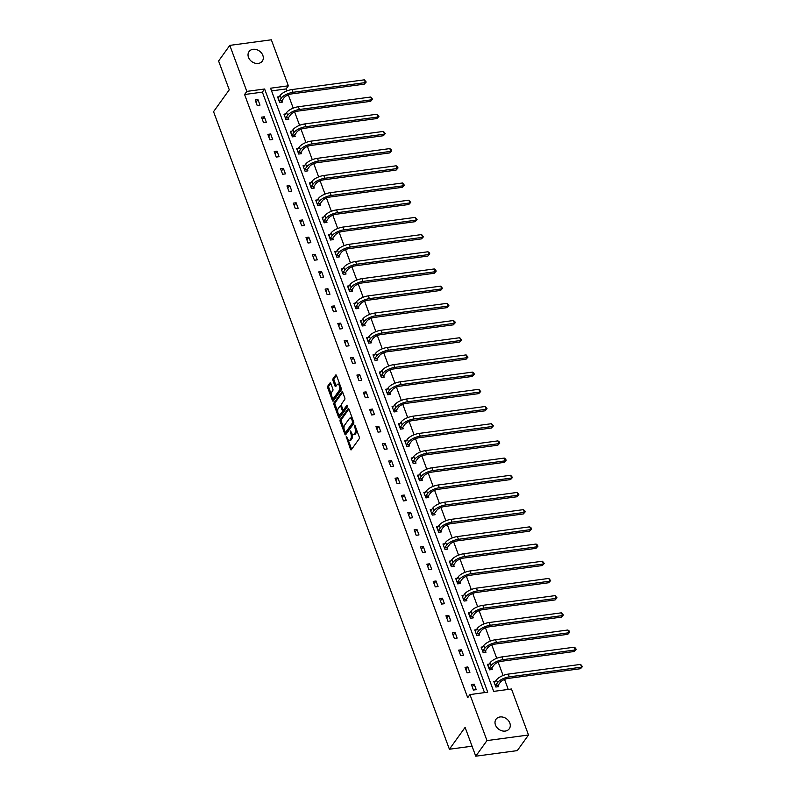 <?xml version="1.0" encoding="UTF-8"?>
<svg xmlns="http://www.w3.org/2000/svg" width="796" height="796" viewBox="0 0 796 796"><rect width="100%" height="100%" fill="white"/><g stroke="black" fill="none" stroke-linecap="round" stroke-linejoin="round"><path stroke-width="1.19" d="M346.24 436.616L350.469 449.292A1.254 0.577 -97.6 0 0 351.076 449.919A1.254 0.577 -97.6 0 0 351.305 449.76L359.225 438.725A1.254 0.577 -97.6 0 0 359.265 437.034L355.016 425.542L354.429 425.213L354.956 427.89A4.01 1.841 -97.6 0 1 354.827 433.313L354.16 434.228A4.01 1.841 -97.6 0 1 353.414 434.735A4.01 1.841 -97.6 0 1 351.474 432.725L350.34 430.915L350.857 433.581A4.01 1.841 -97.6 0 1 350.728 439.004L350.071 439.929A4.01 1.841 -97.6 0 1 349.325 440.437A4.01 1.841 -97.6 0 1 347.374 438.427L346.24 436.616M262.849 55.402A8.169 6.517 -144.3 0 1 262.302 61.133A8.169 6.517 -144.3 0 1 255.009 63.173A8.169 6.517 -144.3 0 1 248.481 57.332A8.169 6.517 -144.3 0 1 249.039 51.601A8.169 6.517 -144.3 0 1 256.322 49.561A8.169 6.517 -144.3 0 1 262.849 55.402M509.828 723.057A8.169 6.517 -144.3 0 1 509.271 728.788A8.169 6.517 -144.3 0 1 501.987 730.827A8.169 6.517 -144.3 0 1 495.46 724.987A8.169 6.517 -144.3 0 1 496.007 719.256A8.169 6.517 -144.3 0 1 503.301 717.216A8.169 6.517 -144.3 0 1 509.828 723.057M330.818 383.473A1.254 0.577 -97.6 0 0 330.211 382.846A1.254 0.577 -97.6 0 0 329.982 383.005L327.753 386.1A1.254 0.577 -97.6 0 0 327.713 387.791L332.439 400.557A1.254 0.577 -97.6 0 0 333.046 401.184A1.254 0.577 -97.6 0 0 333.275 401.025L341.205 389.99A1.254 0.577 -97.6 0 0 341.245 388.299L336.519 375.533A1.254 0.577 -97.6 0 0 335.912 374.906A1.254 0.577 -97.6 0 0 335.683 375.065L332.997 378.806A1.254 0.577 -97.6 0 0 332.957 380.498L334.977 385.96A1.254 0.577 -97.6 0 0 335.584 386.587A1.254 0.577 -97.6 0 0 335.812 386.428L337.146 384.577A3.353 1.542 -97.6 0 1 337.773 384.15A3.353 1.542 -97.6 0 1 339.603 386.528A3.353 1.542 -97.6 0 1 339.285 390.368L334.071 397.632A3.353 1.542 -97.6 0 1 333.444 398.05A3.353 1.542 -97.6 0 1 331.614 395.682A3.353 1.542 -97.6 0 1 331.932 391.841L332.798 390.627A1.254 0.577 -97.6 0 0 332.837 388.936L330.818 383.473M528.504 735.007L517.291 750.618L475.759 756.2L465.103 727.385L449.402 749.235L213.557 111.669L229.258 89.809L218.592 60.993L229.805 45.382L271.337 39.8L288.361 85.809L270.57 88.207L493.689 691.386L511.48 688.998L528.504 735.007L486.973 740.588L469.948 694.58L487.739 692.182L264.62 89.003L246.83 91.391L229.805 45.382M475.759 756.2L486.973 740.588M484.505 692.62L262.372 92.127L244.581 94.515L467.71 697.694L469.948 694.58M244.581 94.515L246.83 91.391M340.2 419.741A1.254 0.577 -97.6 0 0 340.161 421.432L344.887 434.198A1.254 0.577 -97.6 0 0 345.494 434.825A1.254 0.577 -97.6 0 0 345.723 434.666L353.643 423.641A1.254 0.577 -97.6 0 0 353.683 421.94L348.966 409.174A1.254 0.577 -97.6 0 0 348.359 408.547A1.254 0.577 -97.6 0 0 348.121 408.706L340.2 419.741L341.325 419.591A1.254 0.577 -97.6 0 0 341.285 421.283L344.041 428.755M338.658 417.383L333.942 404.617A1.254 0.577 -97.6 0 1 333.982 402.915L341.902 391.891A1.254 0.577 -97.6 0 1 342.131 391.731A1.254 0.577 -97.6 0 1 342.738 392.358L344.767 397.821A1.254 0.577 -97.6 0 1 344.728 399.512L341.514 403.99A1.254 0.577 -97.6 0 0 341.474 405.681L342.807 409.303A1.254 0.577 -97.6 0 0 343.414 409.93A1.254 0.577 -97.6 0 0 343.653 409.771L346.996 405.114L347.553 406.627L339.504 417.85A1.254 0.577 -97.6 0 1 339.265 418.009A1.254 0.577 -97.6 0 1 338.658 417.383L339.783 417.233L338.708 414.338M449.402 749.235L472.058 746.19M285.615 113.937L283.953 114.156L285.993 119.669L288.799 119.291L288.341 118.047M298.341 148.315L296.679 148.544L298.719 154.056L301.525 153.678L301.067 152.434M311.057 182.702L309.395 182.931L311.435 188.433L314.241 188.065L313.783 186.821M323.773 217.089L322.121 217.318L324.151 222.82L326.957 222.442L326.499 221.208M336.499 251.476L334.837 251.695L336.877 257.207L339.683 256.829L339.225 255.596M349.215 285.863L347.553 286.082L349.593 291.595L352.399 291.217L351.941 289.983M361.931 320.251L360.28 320.47L362.309 325.982L365.115 325.604L364.658 324.37M374.657 354.638L372.996 354.857L375.035 360.369L377.841 359.991L377.384 358.747M387.373 389.015L385.712 389.244L387.751 394.756L390.557 394.378L390.1 393.134M400.09 423.402L398.438 423.631L400.478 429.134L403.283 428.765L402.826 427.522M412.816 457.79L411.154 458.018L413.194 463.521L416 463.143L415.542 461.909M425.532 492.177L423.87 492.396L425.91 497.908L428.716 497.53L428.258 496.296M438.258 526.564L436.596 526.783L438.636 532.295L441.442 531.917L440.984 530.683M450.974 560.951L449.312 561.17L451.352 566.682L454.158 566.304L453.7 565.07M463.69 595.338L462.028 595.557L464.068 601.07L466.874 600.691L466.416 599.448M476.416 629.716L474.754 629.944L476.794 635.457L479.6 635.079L479.142 633.835M489.132 664.103L487.47 664.332L489.51 669.834L492.316 669.466L491.858 668.222M508.246 689.435L504.545 679.416M503.092 675.496L498.187 662.222M496.734 658.302L491.819 645.029M490.376 641.108L485.46 627.835M484.008 623.915L479.102 610.641M477.65 606.721L472.744 593.458M471.292 589.528L466.386 576.264M464.934 572.334L460.018 559.071M458.576 555.14L453.66 541.877M452.208 537.957L447.302 524.683M445.85 520.763L440.944 507.49M439.491 503.57L434.586 490.296M433.133 486.376L428.228 473.103M426.775 469.182L421.86 455.909M420.417 451.989L415.502 438.715M414.049 434.795L409.144 421.522M407.691 417.601L402.786 404.328M401.333 400.408L396.428 387.135M394.975 383.214L390.06 369.941M388.617 366.021L383.702 352.747M382.249 348.827L377.344 335.564M375.891 331.634L370.986 318.37M369.533 314.44L364.628 301.177M363.175 297.256L358.27 283.983M356.817 280.063L351.902 266.789M350.459 262.869L345.544 249.596M344.091 245.675L339.186 232.402M337.733 228.482L332.827 215.209M331.375 211.288L326.469 198.015M325.017 194.095L320.111 180.821M318.659 176.901L313.743 163.628M312.291 159.707L307.385 146.434M305.933 142.514L301.027 129.241M299.575 125.32L294.669 112.047M293.217 108.127L288.311 94.863M286.858 90.933L286.112 88.933L271.565 90.893M495.49 681.296L493.828 681.525L495.868 687.028L498.674 686.659L498.216 685.416M482.774 646.909L481.112 647.138L483.152 652.65L485.958 652.272L485.5 651.029M470.048 612.522L468.396 612.751L470.436 618.263L473.242 617.885L472.784 616.641M457.332 578.145L455.67 578.364L457.71 583.876L460.516 583.498L460.058 582.264M444.616 543.758L442.954 543.976L444.994 549.489L447.8 549.111L447.342 547.877M431.89 509.37L430.238 509.589L432.268 515.102L435.074 514.723L434.616 513.49M419.174 474.983L417.512 475.202L419.552 480.714L422.358 480.336L421.9 479.102M406.457 440.596L404.796 440.825L406.836 446.327L409.642 445.959L409.184 444.715M393.731 406.209L392.07 406.438L394.11 411.95L396.915 411.572L396.458 410.328M381.015 371.822L379.354 372.05L381.393 377.563L384.199 377.185L383.742 375.941M368.299 337.444L366.638 337.663L368.677 343.175L371.483 342.797L371.026 341.564M355.573 303.057L353.912 303.276L355.951 308.788L358.757 308.41L358.3 307.176M342.857 268.67L341.195 268.889L343.235 274.401L346.041 274.023L345.583 272.789M330.131 234.283L328.479 234.502L330.519 240.014L333.325 239.636L332.867 238.402M317.415 199.895L315.753 200.124L317.793 205.627L320.599 205.259L320.141 204.015M304.699 165.508L303.037 165.737L305.077 171.249L307.883 170.871L307.425 169.628M291.973 131.121L290.321 131.35L292.351 136.862L295.167 136.484L294.699 135.24M279.257 96.744L277.595 96.963L279.635 102.475L282.441 102.097L281.983 100.863M286.112 88.933L288.361 85.809M262.372 92.127L264.62 89.003M257.954 99.599L259.993 105.112L257.188 105.49L255.148 99.978L257.954 99.599L256.014 102.306M264.312 116.793L266.352 122.305L263.546 122.683L261.506 117.171L264.312 116.793L262.372 119.499M270.67 133.987L272.71 139.499L269.904 139.877L267.864 134.365L270.67 133.987L268.73 136.693M277.038 151.18L279.068 156.693L276.262 157.071L274.232 151.558L277.038 151.18L275.088 153.887M283.396 168.374L285.436 173.886L282.63 174.264L280.59 168.752L283.396 168.374L281.446 171.08M289.754 185.567L291.794 191.08L288.988 191.458L286.948 185.946L289.754 185.567L287.814 188.274M296.112 202.761L298.152 208.273L295.346 208.642L293.306 203.139L296.112 202.761L294.172 205.468M302.47 219.955L304.51 225.457L301.704 225.835L299.664 220.333L302.47 219.955L300.53 222.661M308.828 237.148L310.868 242.651L308.062 243.029L306.022 237.516L308.828 237.148L306.888 239.855M315.196 254.342L317.236 259.844L314.42 260.222L312.39 254.71L315.196 254.342L313.246 257.048M321.554 271.526L323.594 277.038L320.788 277.416L318.748 271.904L321.554 271.526L319.604 274.242M327.912 288.719L329.952 294.231L327.146 294.61L325.106 289.097L327.912 288.719L325.972 291.426M334.27 305.913L336.31 311.425L333.504 311.803L331.464 306.291L334.27 305.913L332.33 308.619M340.628 323.106L342.668 328.619L339.862 328.997L337.822 323.484L340.628 323.106L338.688 325.813M346.996 340.3L349.026 345.812L346.22 346.19L344.19 340.678L346.996 340.3L345.046 343.006M353.354 357.494L355.394 363.006L352.588 363.384L350.548 357.872L353.354 357.494L351.404 360.2M359.712 374.687L361.752 380.199L358.946 380.578L356.906 375.065L359.712 374.687L357.772 377.394M366.07 391.881L368.11 397.393L365.304 397.771L363.265 392.259L366.07 391.881L364.13 394.587M372.428 409.074L374.468 414.587L371.662 414.965L369.623 409.452L372.428 409.074L370.488 411.781M378.787 426.268L380.826 431.78L378.02 432.158L375.981 426.646L378.787 426.268L376.846 428.974M385.155 443.462L387.194 448.974L384.378 449.342L382.349 443.84L385.155 443.462L383.204 446.168M391.513 460.655L393.552 466.157L390.746 466.536L388.707 461.033L391.513 460.655L389.562 463.362M397.871 477.849L399.91 483.351L397.105 483.729L395.065 478.217L397.871 477.849L395.93 480.555M404.229 495.042L406.268 500.545L403.463 500.923L401.423 495.41L404.229 495.042L402.288 497.749M410.587 512.226L412.626 517.738L409.821 518.116L407.781 512.604L410.587 512.226L408.647 514.942M416.955 529.42L418.985 534.932L416.179 535.31L414.149 529.798L416.955 529.42L415.005 532.126M423.313 546.613L425.353 552.125L422.547 552.504L420.507 546.991L423.313 546.613L421.363 549.32M429.671 563.807L431.711 569.319L428.905 569.697L426.865 564.185L429.671 563.807L427.721 566.513M436.029 581L438.069 586.513L435.263 586.891L433.223 581.378L436.029 581L434.089 583.707M442.387 598.194L444.427 603.706L441.621 604.084L439.581 598.572L442.387 598.194L440.447 600.9M448.745 615.388L450.785 620.9L447.979 621.278L445.939 615.766L448.745 615.388L446.805 618.094M455.113 632.581L457.143 638.093L454.337 638.472L452.307 632.959L455.113 632.581L453.163 635.288M461.471 649.775L463.511 655.287L460.705 655.665L458.665 650.153L461.471 649.775L459.521 652.481M467.829 666.968L469.869 672.481L467.063 672.859L465.023 667.346L467.829 666.968L465.889 669.675M474.187 684.162L476.227 689.674L473.421 690.042L471.381 684.54L474.187 684.162L472.247 686.868M349.325 440.437L350.439 440.288A4.01 1.841 -97.6 0 0 351.195 439.78L350.071 439.929M352.17 434.039A4.01 1.841 -97.6 0 1 351.852 438.855L351.195 439.78M353.414 434.735L354.538 434.586A4.01 1.841 -97.6 0 0 355.285 434.079L354.16 434.228M356.509 429.571A4.01 1.841 -97.6 0 1 355.941 433.153L355.285 434.079M348.131 439.81L351.583 449.143A1.254 0.577 -97.6 0 0 351.643 449.282M348.907 409.035L341.325 419.591M352.936 419.92L352.051 420.039A4.01 1.841 -97.6 0 0 350.111 418.029A4.01 1.841 -97.6 0 0 349.364 418.537L344.608 425.163A4.01 1.841 -97.6 0 0 344.479 430.586L346.001 434.049A1.254 0.577 -97.6 0 0 346.061 434.198M346.419 432.377L345.484 432.596L352.598 422.795L352.051 420.039M346.608 432.447L345.643 432.487M353.812 422.447L346.767 432.327M352.419 418.507A4.01 1.841 -97.6 0 0 351.235 417.88L350.111 418.029M337.703 411.602L335.056 404.467L333.942 404.617M342.678 392.209L335.096 402.766A1.254 0.577 -97.6 0 0 335.056 404.467M344.27 409.691A1.254 0.577 -97.6 0 0 344.539 409.781A1.254 0.577 -97.6 0 0 344.777 409.622L347.643 405.632M338.171 408.627A3.353 1.542 -97.6 0 0 337.852 412.467A3.353 1.542 -97.6 0 0 339.693 414.845A3.353 1.542 -97.6 0 0 340.32 414.418L342.151 411.86A1.254 0.577 -97.6 0 0 342.19 410.169L340.857 406.537A1.254 0.577 -97.6 0 0 340.25 405.91A1.254 0.577 -97.6 0 0 340.011 406.069L338.171 408.627M339.693 414.845L340.817 414.696A3.353 1.542 -97.6 0 0 341.434 414.268L340.32 414.418M343.285 409.92L343.315 410.01A1.254 0.577 -97.6 0 1 343.275 411.711L341.434 414.268M333.444 398.05L334.569 397.9A3.353 1.542 -97.6 0 0 335.196 397.473L334.071 397.632M340.897 387.363A3.353 1.542 -97.6 0 1 340.409 390.209L335.196 397.473M339.812 384.438A3.353 1.542 -97.6 0 0 338.897 384L337.773 384.15M336.459 375.394L334.121 378.657A1.254 0.577 -97.6 0 0 334.081 380.349L336.101 385.811A1.254 0.577 -97.6 0 0 336.161 385.951M332.529 397.612L333.564 400.408A1.254 0.577 -97.6 0 0 333.624 400.547M330.758 383.324L328.877 385.951A1.254 0.577 -97.6 0 0 328.838 387.642L331.444 394.687M498.306 685.077L500.306 682.301A6.378 2.478 -20.3 0 1 508.166 678.421L580.503 668.71L581.627 667.148L509.281 676.859A9.572 3.721 159.7 0 0 497.5 682.679L495.5 685.456L498.306 685.077L497.858 686.769M580.612 664.391L582.443 666.59L581.627 667.148L580.612 664.391L508.266 674.103A9.572 3.721 159.7 0 0 496.485 679.923L494.286 682.759M582.443 666.59L580.503 668.71M491.948 667.884L493.948 665.108A6.378 2.478 -20.3 0 1 501.798 661.227L574.145 651.516L575.269 649.954L502.923 659.665A9.572 3.721 159.7 0 0 491.142 665.486L489.142 668.262L491.948 667.884L491.5 669.575M574.244 647.198L575.677 648.292L576.085 649.397L575.269 649.954L574.244 647.198L501.908 656.909A9.572 3.721 159.7 0 0 490.117 662.73L487.928 665.565M576.085 649.397L574.145 651.516M485.59 650.7L487.59 647.914A6.378 2.478 -20.3 0 1 495.44 644.034L567.787 634.322L568.911 632.76L496.565 642.471A9.572 3.721 159.7 0 0 484.784 648.292L482.784 651.068L485.59 650.7L485.142 652.382M567.886 630.004L569.319 631.099L569.727 632.203L568.911 632.76L567.886 630.004L495.54 639.715A9.572 3.721 159.7 0 0 483.759 645.536L481.57 648.372M569.727 632.203L567.787 634.322M479.232 633.507L481.232 630.721A6.378 2.478 -20.3 0 1 489.082 626.84L561.429 617.129L562.543 615.567L490.207 625.278A9.572 3.721 159.7 0 0 478.426 631.099L476.426 633.875L479.232 633.507L478.784 635.188M561.528 612.811L563.369 615.01L562.543 615.567L561.528 612.811L489.182 622.532A9.572 3.721 159.7 0 0 477.401 628.342L475.212 631.178M563.369 615.01L561.429 617.129M472.864 616.313L474.864 613.527A6.378 2.478 -20.3 0 1 482.724 609.646L555.071 599.935L556.185 598.373L483.839 608.094A9.572 3.721 159.7 0 0 472.058 613.905L470.058 616.691L472.864 616.313L472.426 617.995M555.17 595.617L557.001 597.816L556.185 598.373L555.17 595.617L482.824 605.338A9.572 3.721 159.7 0 0 471.043 611.149L468.854 613.985M557.001 597.816L555.071 599.935M466.506 599.119L468.506 596.333A6.378 2.478 -20.3 0 1 476.366 592.463L548.703 582.742L549.827 581.18L477.481 590.901A9.572 3.721 159.7 0 0 465.7 596.711L463.7 599.497L466.506 599.119L466.058 600.801M548.812 578.423L550.643 580.622L549.827 581.18L548.812 578.423L476.466 588.144A9.572 3.721 159.7 0 0 464.685 593.955L462.486 596.791M550.643 580.622L548.703 582.742M460.148 581.926L462.148 579.14A6.378 2.478 -20.3 0 1 469.998 575.269L542.345 565.548L543.469 563.986L471.123 573.707A9.572 3.721 159.7 0 0 459.342 579.518L457.342 582.304L460.148 581.926L459.7 583.607M542.444 561.23L544.285 563.429L543.469 563.986L542.444 561.23L470.108 570.951A9.572 3.721 159.7 0 0 458.327 576.762L456.128 579.597M544.285 563.429L542.345 565.548M453.79 564.732L455.79 561.946A6.378 2.478 -20.3 0 1 463.64 558.076L535.987 548.354L537.111 546.792L464.764 556.513A9.572 3.721 159.7 0 0 452.984 562.324L450.984 565.11L453.79 564.732L453.342 566.414M536.086 544.036L537.519 545.141L537.927 546.245L537.111 546.792L536.086 544.036L463.75 553.757A9.572 3.721 159.7 0 0 451.959 559.568L449.77 562.414M537.927 546.245L535.987 548.354M447.432 547.539L449.432 544.753A6.378 2.478 -20.3 0 1 457.282 540.882L529.629 531.161L530.753 529.599L458.406 539.32A9.572 3.721 159.7 0 0 446.626 545.131L444.626 547.917L447.432 547.539L446.984 549.22M529.728 526.843L531.161 527.947L531.569 529.051L530.753 529.599L529.728 526.843L457.382 536.564A9.572 3.721 159.7 0 0 445.601 542.375L443.412 545.22M531.569 529.051L529.629 531.161M441.074 530.345L443.064 527.559A6.378 2.478 -20.3 0 1 450.924 523.688L523.27 513.967L524.385 512.405L452.048 522.126A9.572 3.721 159.7 0 0 440.258 527.937L438.268 530.723L441.074 530.345L440.626 532.027M523.37 509.649L524.803 510.753L525.201 511.858L524.385 512.405L523.37 509.649L451.024 519.37A9.572 3.721 159.7 0 0 439.243 525.181L437.054 528.027M525.201 511.858L523.27 513.967M434.706 513.151L436.705 510.365A6.378 2.478 -20.3 0 1 444.566 506.495L516.903 496.774L518.027 495.212L445.68 504.933A9.572 3.721 159.7 0 0 433.9 510.743L431.9 513.529L434.706 513.151L434.268 514.833M517.012 492.465L518.435 493.56L518.843 494.664L518.027 495.212L517.012 492.465L444.665 502.176A9.572 3.721 159.7 0 0 432.885 507.987L430.696 510.833M518.843 494.664L516.903 496.774M428.348 495.958L430.347 493.172A6.378 2.478 -20.3 0 1 438.208 489.301L510.544 479.58L511.669 478.028L439.322 487.739A9.572 3.721 159.7 0 0 427.542 493.55L425.542 496.336L428.348 495.958L427.9 497.639M510.654 475.272L512.485 477.471L511.669 478.028L510.654 475.272L438.307 484.983A9.572 3.721 159.7 0 0 426.527 490.794L424.328 493.639M512.485 477.471L510.544 479.58M421.989 478.764L423.989 475.988A6.378 2.478 -20.3 0 1 431.84 472.108L504.186 462.386L505.311 460.834L432.964 470.545A9.572 3.721 159.7 0 0 421.184 476.356L419.184 479.142L421.989 478.764L421.542 480.446M504.286 458.078L505.719 459.173L506.127 460.277L505.311 460.834L504.286 458.078L431.949 467.789A9.572 3.721 159.7 0 0 420.159 473.61L417.97 476.446M506.127 460.277L504.186 462.386M415.631 461.571L417.631 458.795A6.378 2.478 -20.3 0 1 425.482 454.914L497.828 445.203L498.953 443.641L426.606 453.352A9.572 3.721 159.7 0 0 414.825 459.173L412.825 461.949L415.631 461.571L415.184 463.252M497.928 440.885L499.361 441.979L499.769 443.083L498.953 443.641L497.928 440.885L425.581 450.596A9.572 3.721 159.7 0 0 413.801 456.416L411.612 459.252M499.769 443.083L497.828 445.203M409.273 444.377L411.273 441.601A6.378 2.478 -20.3 0 1 419.124 437.72L491.47 428.009L492.585 426.447L420.248 436.158A9.572 3.721 159.7 0 0 408.467 441.979L406.467 444.755L409.273 444.377L408.826 446.068M491.57 423.691L493.411 425.89L492.585 426.447L491.57 423.691L419.223 433.402A9.572 3.721 159.7 0 0 407.443 439.223L405.254 442.059M493.411 425.89L491.47 428.009M402.915 427.183L404.905 424.407A6.378 2.478 -20.3 0 1 412.766 420.527L485.112 410.816L486.227 409.253L413.89 418.965A9.572 3.721 159.7 0 0 402.099 424.785L400.099 427.561L402.915 427.183L402.468 428.875M485.212 406.497L487.043 408.696L486.227 409.253L485.212 406.497L412.865 416.209A9.572 3.721 159.7 0 0 401.085 422.029L398.895 424.865M487.043 408.696L485.112 410.816M396.547 410L398.547 407.214A6.378 2.478 -20.3 0 1 406.408 403.333L478.744 393.622L479.869 392.06L407.522 401.771A9.572 3.721 159.7 0 0 395.741 407.592L393.741 410.368L396.547 410L396.1 411.681M478.854 389.304L480.685 391.503L479.869 392.06L478.854 389.304L406.507 399.015A9.572 3.721 159.7 0 0 394.726 404.836L392.537 407.671M480.685 391.503L478.744 393.622M390.189 392.806L392.189 390.02A6.378 2.478 -20.3 0 1 400.04 386.14L472.386 376.428L473.511 374.866L401.164 384.577A9.572 3.721 159.7 0 0 389.383 390.398L387.383 393.174L390.189 392.806L389.741 394.488M472.486 372.11L473.918 373.205L474.326 374.309L473.511 374.866L472.486 372.11L400.149 381.831A9.572 3.721 159.7 0 0 388.368 387.642L386.169 390.478M474.326 374.309L472.386 376.428M383.831 375.613L385.831 372.827A6.378 2.478 -20.3 0 1 393.682 368.946L466.028 359.235L467.152 357.673L394.806 367.394A9.572 3.721 159.7 0 0 383.025 373.205L381.025 375.991L383.831 375.613L383.383 377.294M466.128 354.916L467.968 357.115L467.152 357.673L466.128 354.916L393.791 364.638A9.572 3.721 159.7 0 0 382 370.448L379.811 373.284M467.968 357.115L466.028 359.235M377.473 358.419L379.473 355.633A6.378 2.478 -20.3 0 1 387.324 351.752L459.67 342.041L460.794 340.479L388.448 350.2A9.572 3.721 159.7 0 0 376.667 356.011L374.667 358.797L377.473 358.419L377.025 360.1M459.77 337.723L461.61 339.922L460.794 340.479L459.77 337.723L387.423 347.444A9.572 3.721 159.7 0 0 375.642 353.255L373.453 356.091M461.61 339.922L459.67 342.041M371.115 341.225L373.105 338.439A6.378 2.478 -20.3 0 1 380.966 334.569L453.312 324.848L454.426 323.285L382.09 333.007A9.572 3.721 159.7 0 0 370.299 338.817L368.309 341.603L371.115 341.225L370.667 342.907M453.412 320.529L454.844 321.634L455.242 322.728L454.426 323.285L453.412 320.529L381.065 330.25A9.572 3.721 159.7 0 0 369.284 336.061L367.095 338.897M455.242 322.728L453.312 324.848M364.747 324.032L366.747 321.246A6.378 2.478 -20.3 0 1 374.608 317.375L446.954 307.654L448.068 306.092L375.722 315.813A9.572 3.721 159.7 0 0 363.941 321.624L361.941 324.41L364.747 324.032L364.309 325.713M447.053 303.336L448.884 305.545L448.068 306.092L447.053 303.336L374.707 313.057A9.572 3.721 159.7 0 0 362.926 318.868L360.737 321.703M448.884 305.545L446.954 307.654M358.389 306.838L360.389 304.052A6.378 2.478 -20.3 0 1 368.25 300.182L440.586 290.46L441.71 288.898L369.364 298.619A9.572 3.721 159.7 0 0 357.583 304.43L355.583 307.216L358.389 306.838L357.941 308.52M440.695 286.142L442.526 288.351L441.71 288.898L440.695 286.142L368.349 295.863A9.572 3.721 159.7 0 0 356.568 301.674L354.369 304.52M442.526 288.351L440.586 290.46M352.031 289.644L354.031 286.858A6.378 2.478 -20.3 0 1 361.881 282.988L434.228 273.267L435.352 271.705L363.006 281.426A9.572 3.721 159.7 0 0 351.225 287.237L349.225 290.023L352.031 289.644L351.583 291.326M434.327 268.949L435.76 270.053L436.168 271.157L435.352 271.705L434.327 268.949L361.991 278.67A9.572 3.721 159.7 0 0 350.2 284.48L348.011 287.326M436.168 271.157L434.228 273.267M345.673 272.451L347.673 269.665A6.378 2.478 -20.3 0 1 355.523 265.794L427.87 256.073L428.994 254.511L356.648 264.232A9.572 3.721 159.7 0 0 344.867 270.043L342.867 272.829L345.673 272.451L345.225 274.132M427.969 251.765L429.402 252.859L429.81 253.964L428.994 254.511L427.969 251.765L355.623 261.476A9.572 3.721 159.7 0 0 343.842 267.287L341.653 270.133M429.81 253.964L427.87 256.073M339.315 255.257L341.315 252.471A6.378 2.478 -20.3 0 1 349.165 248.601L421.512 238.88L422.626 237.327L350.29 247.039A9.572 3.721 159.7 0 0 338.509 252.849L336.509 255.635L339.315 255.257L338.867 256.939M421.611 234.571L423.452 236.77L422.626 237.327L421.611 234.571L349.265 244.282A9.572 3.721 159.7 0 0 337.484 250.093L335.295 252.939M423.452 236.77L421.512 238.88M332.957 238.064L334.947 235.288A6.378 2.478 -20.3 0 1 342.807 231.407L415.154 221.686L416.268 220.134L343.932 229.845A9.572 3.721 159.7 0 0 332.141 235.656L330.141 238.442L332.957 238.064L332.509 239.745M415.253 217.378L417.084 219.577L416.268 220.134L415.253 217.378L342.907 227.089A9.572 3.721 159.7 0 0 331.126 232.91L328.937 235.745M417.084 219.577L415.154 221.686M326.589 220.87L328.589 218.094A6.378 2.478 -20.3 0 1 336.449 214.214L408.786 204.502L409.91 202.94L337.564 212.651A9.572 3.721 159.7 0 0 325.783 218.472L323.783 221.248L326.589 220.87L326.141 222.552M408.895 200.184L410.726 202.383L409.91 202.94L408.895 200.184L336.549 209.895A9.572 3.721 159.7 0 0 324.768 215.716L322.579 218.552M410.726 202.383L408.786 204.502M320.231 203.676L322.231 200.9A6.378 2.478 -20.3 0 1 330.081 197.02L402.428 187.309L403.552 185.747L331.206 195.458A9.572 3.721 159.7 0 0 319.425 201.279L317.425 204.055L320.231 203.676L319.783 205.368M402.537 182.99L404.368 185.189L403.552 185.747L402.537 182.99L330.191 192.702A9.572 3.721 159.7 0 0 318.41 198.522L316.211 201.358M404.368 185.189L402.428 187.309M313.873 186.483L315.873 183.707A6.378 2.478 -20.3 0 1 323.723 179.826L396.07 170.115L397.194 168.553L324.848 178.264A9.572 3.721 159.7 0 0 313.067 184.085L311.067 186.861L313.873 186.483L313.425 188.174M396.169 165.797L397.602 166.891L398.01 167.996L397.194 168.553L396.169 165.797L323.833 175.508A9.572 3.721 159.7 0 0 312.042 181.329L309.853 184.165M398.01 167.996L396.07 170.115M307.515 169.299L309.515 166.513A6.378 2.478 -20.3 0 1 317.365 162.633L389.712 152.922L390.836 151.359L318.49 161.071A9.572 3.721 159.7 0 0 306.709 166.891L304.709 169.667L307.515 169.299L307.067 170.981M389.811 148.603L391.244 149.698L391.652 150.802L390.836 151.359L389.811 148.603L317.465 158.314A9.572 3.721 159.7 0 0 305.684 164.135L303.495 166.971M391.652 150.802L389.712 152.922M301.157 152.106L303.147 149.32A6.378 2.478 -20.3 0 1 311.007 145.439L383.354 135.728L384.468 134.166L312.131 143.877A9.572 3.721 159.7 0 0 300.341 149.698L298.351 152.474L301.157 152.106L300.709 153.787M383.453 131.41L385.294 133.609L384.468 134.166L383.453 131.41L311.107 141.131A9.572 3.721 159.7 0 0 299.326 146.942L297.137 149.777M385.294 133.609L383.354 135.728M294.789 134.912L296.789 132.126A6.378 2.478 -20.3 0 1 304.649 128.246L376.996 118.534L378.11 116.972L305.764 126.693A9.572 3.721 159.7 0 0 293.983 132.504L291.983 135.29L294.789 134.912L294.351 136.594M377.095 114.216L378.926 116.415L378.11 116.972L377.095 114.216L304.749 123.937A9.572 3.721 159.7 0 0 292.968 129.748L290.779 132.584M378.926 116.415L376.996 118.534M288.431 117.718L290.431 114.932A6.378 2.478 -20.3 0 1 298.291 111.052L370.628 101.341L371.752 99.779L299.405 109.5A9.572 3.721 159.7 0 0 287.625 115.311L285.625 118.097L288.431 117.718L287.983 119.4M370.737 97.022L372.568 99.221L371.752 99.779L370.737 97.022L298.391 106.744A9.572 3.721 159.7 0 0 286.61 112.554L284.411 115.39M372.568 99.221L370.628 101.341M282.073 100.525L284.072 97.739A6.378 2.478 -20.3 0 1 291.923 93.868L364.269 84.147L365.394 82.585L293.047 92.306A9.572 3.721 159.7 0 0 281.267 98.117L279.267 100.903L282.073 100.525L281.625 102.206M364.369 79.829L366.21 82.028L365.394 82.585L364.369 79.829L292.032 89.55A9.572 3.721 159.7 0 0 280.242 95.361L278.053 98.197M366.21 82.028L364.269 84.147M347.106 437.681L346.21 437.8M355.295 426.278L354.399 426.397M351.195 431.979L350.31 432.099M351.852 438.855L350.728 439.004M351.802 433.462L350.857 433.581M355.941 433.153L354.827 433.313M355.842 427.77L354.956 427.89M351.583 449.143L350.469 449.292M348.628 408.637L348.121 408.706M346.001 434.049L344.887 434.198M341.285 421.283L340.161 421.432M353.723 422.646L352.598 422.795M353.524 421.492L352.628 421.611M335.096 402.766L333.982 402.915M342.399 391.821L341.902 391.891M344.777 409.622L343.653 409.771M343.275 411.711L342.151 411.86M343.315 410.01L342.19 410.169M341.743 406.418L340.857 406.537M340.409 390.209L339.285 390.368M336.101 385.811L334.977 385.96M334.081 380.349L332.957 380.498M334.121 378.657L332.997 378.806M336.181 374.996L335.683 375.065M333.564 400.408L332.439 400.557M328.838 387.642L327.713 387.791M328.877 385.951L327.753 386.1M330.479 382.936L329.982 383.005M497.5 682.679L496.485 679.923M509.281 676.859L508.266 674.103M491.142 665.486L490.117 662.73M502.923 659.665L501.908 656.909M484.784 648.292L483.759 645.536M496.565 642.471L495.54 639.715M478.426 631.099L477.401 628.342M490.207 625.278L489.182 622.532M472.058 613.905L471.043 611.149M483.839 608.094L482.824 605.338M465.7 596.711L464.685 593.955M477.481 590.901L476.466 588.144M459.342 579.518L458.327 576.762M471.123 573.707L470.108 570.951M452.984 562.324L451.959 559.568M464.764 556.513L463.75 553.757M446.626 545.131L445.601 542.375M458.406 539.32L457.382 536.564M440.258 527.937L439.243 525.181M452.048 522.126L451.024 519.37M433.9 510.743L432.885 507.987M445.68 504.933L444.665 502.176M427.542 493.55L426.527 490.794M439.322 487.739L438.307 484.983M421.184 476.356L420.159 473.61M432.964 470.545L431.949 467.789M414.825 459.173L413.801 456.416M426.606 453.352L425.581 450.596M408.467 441.979L407.443 439.223M420.248 436.158L419.223 433.402M402.099 424.785L401.085 422.029M413.89 418.965L412.865 416.209M395.741 407.592L394.726 404.836M407.522 401.771L406.507 399.015M389.383 390.398L388.368 387.642M401.164 384.577L400.149 381.831M383.025 373.205L382 370.448M394.806 367.394L393.791 364.638M376.667 356.011L375.642 353.255M388.448 350.2L387.423 347.444M370.299 338.817L369.284 336.061M382.09 333.007L381.065 330.25M363.941 321.624L362.926 318.868M375.722 315.813L374.707 313.057M357.583 304.43L356.568 301.674M369.364 298.619L368.349 295.863M351.225 287.237L350.2 284.48M363.006 281.426L361.991 278.67M344.867 270.043L343.842 267.287M356.648 264.232L355.623 261.476M338.509 252.849L337.484 250.093M350.29 247.039L349.265 244.282M332.141 235.656L331.126 232.91M343.932 229.845L342.907 227.089M325.783 218.472L324.768 215.716M337.564 212.651L336.549 209.895M319.425 201.279L318.41 198.522M331.206 195.458L330.191 192.702M313.067 184.085L312.042 181.329M324.848 178.264L323.833 175.508M306.709 166.891L305.684 164.135M318.49 161.071L317.465 158.314M300.341 149.698L299.326 146.942M312.131 143.877L311.107 141.131M293.983 132.504L292.968 129.748M305.764 126.693L304.749 123.937M287.625 115.311L286.61 112.554M299.405 109.5L298.391 106.744M281.267 98.117L280.242 95.361M293.047 92.306L292.032 89.55M344.539 409.781L343.414 409.93M341.365 405.761L340.25 405.91"/></g></svg>
